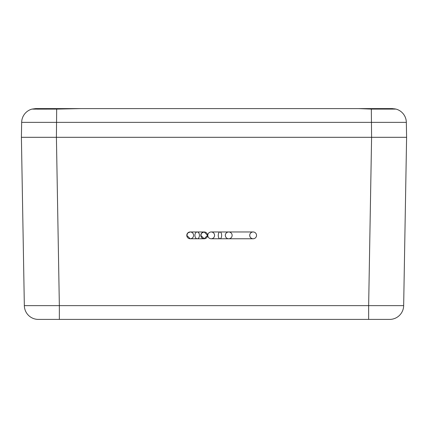 <?xml version="1.0" encoding="UTF-8"?>
<svg xmlns="http://www.w3.org/2000/svg" width="428" height="428" viewBox="0 0 428 428"><rect width="100%" height="100%" fill="white"/><g stroke="black" fill="none" stroke-linecap="round" stroke-linejoin="round"><path stroke-width="0.64" d="M207.58 235.363L204.183 231.965A3.397 3.397 -90 0 1 207.58 235.363L204.183 238.76L200.791 235.363A3.397 3.397 -90 0 1 204.183 231.965A3.397 3.397 -90 0 1 207.58 235.363A3.397 3.397 -90 0 1 204.183 238.76A3.397 3.397 -90 0 1 200.791 235.363A3.397 3.397 -90 0 1 204.183 231.965L197.19 231.965A3.397 2.263 -90 0 0 194.922 235.363A3.397 2.263 -90 0 0 197.19 238.76A3.397 2.263 -90 0 0 199.453 235.363A3.397 2.263 -90 0 0 197.19 231.965L190.193 231.965A3.397 3.397 90 0 0 186.795 235.363A3.397 3.397 90 0 0 190.198 238.76L190.209 238.76A3.397 3.397 90 0 0 193.606 235.363A3.397 3.397 90 0 0 190.209 231.965A3.397 3.397 90 0 0 186.811 235.363A3.397 3.397 90 0 0 190.209 238.76M253.125 231.965A3.397 3.397 90 0 0 253.114 231.965L253.135 231.965A3.397 3.397 90 0 0 249.717 235.363A3.397 3.397 90 0 0 253.125 238.76A3.397 3.397 90 0 0 256.533 235.363A3.397 3.397 90 0 0 253.135 231.965A3.397 3.397 90 0 0 249.738 235.363A3.397 3.397 90 0 0 253.135 238.76L219.955 238.76A3.397 1.696 90 0 0 221.651 235.363A3.397 1.696 90 0 0 219.955 231.965A3.397 1.696 90 0 0 218.259 235.363A3.397 1.696 90 0 0 219.955 238.76L228.713 238.76A3.397 3.397 90 0 0 228.723 238.76L228.729 238.76A3.397 3.397 90 0 0 232.126 235.363A3.397 3.397 90 0 0 228.729 231.965A3.397 3.397 90 0 0 225.331 235.363A3.397 3.397 90 0 0 228.729 238.76M211.063 231.965L211.191 231.965A3.397 3.397 90 0 0 207.794 235.363A3.397 3.397 90 0 0 211.191 238.76A3.397 3.397 90 0 0 214.589 235.363A3.397 3.397 90 0 0 211.191 231.965L228.713 231.965A3.397 3.397 90 0 0 225.315 235.363A3.397 3.397 90 0 0 228.713 238.76M368.647 319.406L368.647 305.64L403.663 305.64A14.006 14.006 0 0 1 389.657 319.406L38.343 319.406A14.006 14.006 0 0 1 24.337 305.64L21.4 137.308L21.662 122.36A14.006 14.006 0 0 1 31.934 109.103L35.668 108.594L31.934 109.103A14.006 14.006 0 0 0 21.662 122.36L406.338 122.36A14.006 14.006 0 0 0 396.066 109.103L371.584 109.103L394.99 108.851M59.353 319.406L59.353 305.64L24.337 305.64A14.006 14.006 0 0 0 38.343 319.406M403.663 305.64L406.6 137.308L371.59 137.308L368.647 305.64L59.353 305.64L56.41 137.308L21.4 137.308L371.59 137.308L42.409 137.308M385.591 137.308L383.836 137.308M406.338 122.36L406.6 137.308L406.338 122.36A14.006 14.006 0 0 0 396.066 109.103L392.332 108.594L56.416 108.594L80.929 108.594L56.673 109.103L31.934 109.103M406.6 137.308L389.089 137.308M38.911 137.308L44.164 137.308M56.416 108.594L35.668 108.594M371.584 109.103L358.536 108.594L69.464 108.594M347.071 108.594L371.584 108.594M32.795 109.119L35.155 109.129M37.086 109.129L56.416 109.103M186.795 235.363A3.397 3.397 90 0 0 190.193 238.76L186.795 235.363L187.753 232.998L190.209 231.965M225.315 235.363A3.397 3.397 90 0 1 228.713 231.965L253.114 231.965A3.397 3.397 90 0 0 249.717 235.363M207.794 235.363A3.397 3.397 90 0 0 211.191 238.76A3.397 3.397 90 0 0 214.589 235.363M371.59 137.308L371.327 109.103M56.673 109.103L56.41 137.308M190.193 238.76L204.06 238.76M200.791 235.363L201.674 233.073L204.183 231.965M219.955 238.76L211.063 238.76"/></g></svg>
